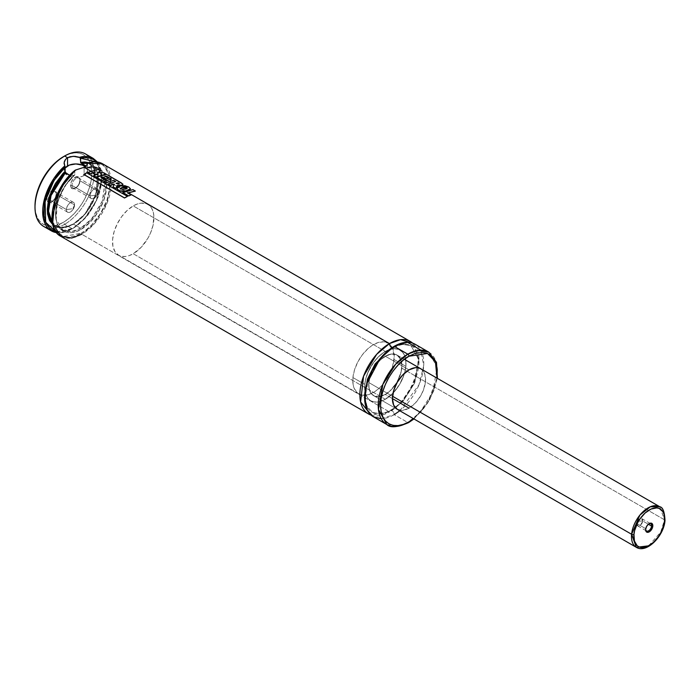 <?xml version="1.0" encoding="UTF-8"?>
<svg xmlns="http://www.w3.org/2000/svg" width="700" height="700" viewBox="0 0 700 700"><rect width="100%" height="100%" fill="white"/><g stroke="black" fill="none" stroke-linecap="round" stroke-linejoin="round"><path stroke-width="0.53" stroke-dasharray="3.5 2.62" d="M389.463 411.915L371.044 415.118A41.843 24.159 -60 0 0 389.463 411.915A3.351 1.934 60 0 1 390.154 410.384A3.351 1.934 -120 0 0 389.463 411.915L81.751 234.255A0.84 0.481 60 0 1 81.156 233.231C89.757 229.259 107.415 210.35 109.918 187.381C112.297 164.377 96.495 159.381 87.5 163.415L92.531 162.383L97.186 162.593L101.308 164.045L104.755 166.67L107.424 170.406L109.218 175.114L110.075 180.635L109.979 186.795L106.934 200.191L100.502 213.526L91.507 225.05L86.424 229.635L81.156 233.231A0.84 0.481 -120 0 0 81.751 234.255L389.463 411.915L400.995 402.553L413.385 384.037L419.037 359.852L412.615 343.114A41.843 24.159 -60 0 1 416.115 377.204A41.843 24.159 -60 0 1 389.463 411.915M373.275 416.719A41.843 24.159 120 0 0 394.196 414.645A3.351 1.934 -120 0 0 391.825 410.55L382.751 413.989L372.584 412.457L367.071 406.473L364.63 396.156L367.071 406.473L372.584 412.457L382.751 413.989L391.825 410.55A3.351 1.934 -120 0 0 390.154 410.384A3.351 1.934 60 0 1 391.825 410.55L402.999 401.328L414.75 382.839L418.845 359.713L411.075 345.774L401.616 344.137L392.989 347.043L401.616 344.137L411.075 345.774L418.845 359.713L414.75 382.839L402.999 401.328L391.825 410.55A3.351 1.934 60 0 1 394.196 414.645L407.803 422.502A1.671 0.963 -120 0 0 408.642 422.59M87.544 170.713L85.575 174.466L82.337 176.339L78.12 177.345L73.544 177.345L69.326 176.339L65.004 173.303L64.111 170.713L65.135 167.947A11.716 6.764 0 0 0 64.111 170.713A11.716 6.764 0 0 0 64.348 172.06A11.716 6.764 0 0 0 72.45 177.188A11.716 6.764 0 0 0 84.114 175.49L84.114 167.291L84.114 175.49A11.716 6.764 0 0 0 87.544 170.713A11.716 6.764 0 0 0 85.164 166.626L86.651 168.123L87.544 170.713L87.544 163.188M87.474 167.843L87.465 167.86C91.647 166.793 95.235 167.116 98.219 168.822L87.43 167.86L85.33 165.471L87.36 167.737A35.315 20.387 -60 0 1 98.219 168.822L105.201 180.495L102.279 201.11L91.525 218.986L80.561 228.244A0.84 0.481 60 0 1 81.156 229.267C88.856 225.706 104.291 208.95 106.496 189.009C108.631 169.076 95.305 164.334 87.5 167.492L87.5 163.66L87.5 167.492L91.849 166.766L95.848 167.107L99.365 168.516L102.296 170.949L104.536 174.309L106.015 178.5L106.522 188.799L103.749 200.515L98.061 212.126L90.195 222.145L81.156 229.267A0.84 0.481 -120 0 0 80.561 228.244L73.465 224.149A0.84 0.481 -120 0 0 72.87 224.49L63.061 227.894L52.867 224.892L56.236 226.984L61.915 227.964L66.159 227.325L72.87 224.49A0.84 0.481 60 0 1 73.465 224.149A35.315 20.387 120 0 0 96.539 193.025A35.315 20.387 120 0 0 91.123 164.727A35.315 20.387 120 0 0 87.5 163.354L98.219 168.822A35.315 20.387 -60 0 1 103.635 197.12A35.315 20.387 -60 0 1 80.561 228.244L72.091 231.429L62.904 229.994L56.149 219.555L57.356 202.169L64.899 185.999L74.812 174.816C67.007 180.67 53.681 200.804 55.816 218.269C58.021 235.655 73.456 234.596 81.156 229.267L76.562 231.438L72.118 232.584L67.97 232.654L64.251 231.656L61.075 229.618L58.564 226.608L56.779 222.722L55.79 218.085L56.297 207.2L60.016 195.352L66.465 184.074L74.812 174.816L74.812 170.748L74.707 175.123M80.001 180.775A5.688 3.281 -60 0 1 75.976 187.74A5.688 3.281 -60 0 1 71.951 185.421L70.473 185.421A6.737 3.894 120 0 0 75.241 188.169A6.737 3.894 120 0 0 80.001 179.918L80.001 180.775L98.201 191.275A5.688 3.281 -60 0 1 95.716 197.006A5.688 3.281 -60 0 1 91.332 198.529A5.688 3.281 -60 0 1 90.151 195.921L71.951 185.421A5.688 3.281 120 0 0 73.132 188.02A5.688 3.281 120 0 0 77.516 186.498A5.688 3.281 120 0 0 80.001 180.775A5.688 3.281 120 0 0 78.82 178.168A5.688 3.281 120 0 0 74.436 179.69A5.688 3.281 120 0 0 71.951 185.421L90.151 195.921C89.906 202.064 98.446 197.129 98.201 191.275L96.591 194.994L90.151 195.921L96.591 194.994L98.201 191.275C98.446 185.141 89.906 190.076 90.151 195.921A5.688 3.281 -60 0 1 92.636 190.199A5.688 3.281 -60 0 1 97.02 188.676A5.688 3.281 -60 0 1 98.201 191.275L80.001 180.775L80.001 179.918L79.196 183.435L77.061 186.699L74.314 188.597L71.873 188.501L70.569 186.436L70.569 184.293L71.277 181.895L73.413 178.64L76.169 176.732L77.884 176.566L79.642 178.019L80.001 179.918A6.737 3.894 120 0 0 75.241 177.17A6.737 3.894 120 0 0 70.473 185.421L71.951 185.421A5.688 3.281 -60 0 1 75.976 178.447A5.688 3.281 -60 0 1 80.001 180.775M56.332 194.434A5.688 3.281 -60 0 1 52.308 201.407A5.688 3.281 -60 0 1 48.458 200.322A5.688 3.281 -60 0 1 48.282 199.08L46.804 199.08A6.737 3.894 120 0 0 48.081 202.09A6.737 3.894 120 0 0 51.572 201.836A6.737 3.894 120 0 0 56.332 193.585L56.332 194.434L74.532 204.942A5.688 3.281 -60 0 1 72.047 210.674A5.688 3.281 -60 0 1 67.664 212.196A5.688 3.281 -60 0 1 66.483 209.589L48.282 199.08A5.688 3.281 120 0 0 48.458 200.322A5.688 3.281 120 0 0 49.464 201.688A5.688 3.281 120 0 0 53.847 200.165A5.688 3.281 120 0 0 56.332 194.434A5.688 3.281 120 0 0 55.151 191.835A5.688 3.281 120 0 0 50.461 193.699A5.688 3.281 120 0 0 48.282 199.08L66.483 209.589C66.229 215.731 74.777 210.796 74.532 204.942L72.922 208.661L66.483 209.589L72.922 208.661L74.532 204.942C74.777 198.809 66.229 203.744 66.483 209.589A5.688 3.281 -60 0 1 68.968 203.866A5.688 3.281 -60 0 1 73.351 202.335A5.688 3.281 -60 0 1 74.532 204.942L56.332 194.434L56.332 193.585L55.528 197.102L53.393 200.366L50.636 202.265L48.204 202.169L46.9 200.104L46.9 197.96L47.609 195.562L49.744 192.308L52.5 190.4L54.215 190.234L55.974 191.686L56.332 193.585A6.737 3.894 120 0 0 51.634 190.794A6.737 3.894 120 0 0 46.804 199.08L48.282 199.08A5.688 3.281 -60 0 1 50.461 193.699A5.688 3.281 -60 0 1 56.332 194.434M43.663 226.424A41.843 24.159 120 0 0 64.584 224.35L63.402 222.303L57.864 224.866L52.535 226.082L47.626 225.881L43.321 224.289L39.786 221.357L37.161 217.201L35.542 211.986L35 205.896A40.171 23.196 120 0 0 63.402 222.303L64.584 224.35A41.843 24.159 -60 0 1 47.871 228.025M96.539 161.963L101.868 177.748L96.618 200.48L84.604 218.811L72.87 228.445A0.84 0.481 60 0 1 72.284 228.795L64.584 224.35L72.284 228.795A41.843 24.159 -60 0 1 56.578 232.645M51.363 230.86L62.239 232.557L72.284 228.795L83.921 219.31L95.987 201.381L101.85 178.701L97.361 162.015M74.567 175.289C56.28 190.312 49.639 223.991 62.904 229.994L55.808 225.89C57.54 228.594 63.28 227.999 73.045 224.105C94.579 213.133 106.654 171.474 91.123 164.727L98.061 176.146L95.331 196.595L84.595 214.69L73.465 224.149A35.315 20.387 120 0 1 55.808 225.89A35.315 20.387 120 0 1 52.456 223.029L55.808 225.89L64.951 227.334L73.465 224.149L80.561 228.244A35.315 20.387 -60 0 1 62.904 229.994A35.315 20.387 -60 0 1 73.763 175.586L69.86 175.192M102.672 163.852L110.985 177.975L107.293 202.58L94.544 223.519L81.751 234.255A41.843 24.159 120 0 0 109.086 197.383A41.843 24.159 120 0 0 102.672 163.852M60.83 236.329A41.843 24.159 120 0 0 81.751 234.255M128.327 192.815L125.86 191.389L128.327 192.815M125.466 191.17L122.71 189.577L125.466 191.17M120.4 188.239L117.924 186.812L120.4 188.239M116.926 186.235L114.153 184.634L116.926 186.235M113.505 184.258L111.02 182.831L113.505 184.258M109.156 181.746L106.671 180.32L109.156 181.746M101.789 177.494L99.321 176.076L101.789 177.494M99.085 175.936L96.635 174.519L99.085 175.936M96.224 174.282L93.879 172.935L96.224 174.282M93.345 172.62L90.965 171.246L93.345 172.62M399.814 410.777L418.985 384.825L423.719 365.689L420.787 350.14M394.196 346.316A3.351 1.934 60 0 1 393.505 347.848A3.351 1.934 60 0 1 391.825 347.681A3.351 1.934 -120 0 0 393.505 347.848A3.351 1.934 -120 0 0 394.196 346.316M386.881 424.576L397.941 426.248L407.803 422.502L419.956 412.475L432.714 392.385L437.176 367.255L428.724 352.1A41.843 24.159 -60 0 1 435.137 385.63A41.843 24.159 -60 0 1 407.803 422.502L394.196 414.645A41.843 24.159 120 0 0 421.531 377.773A41.843 24.159 120 0 0 415.118 344.243M648.655 545.816L660.712 532.079L664.51 519.82A1.671 0.849 -174.4 0 1 665 520.503A1.671 0.849 5.6 0 0 664.51 519.82L659.776 506.756A23.433 13.527 -60 0 1 664.51 519.82L401.774 368.13A23.433 13.527 120 0 0 397.031 355.066A23.433 13.527 120 0 0 385.315 356.221L391.659 354.016L397.031 355.066L400.627 359.196L401.887 365.794L400.627 373.844L397.031 382.121L391.659 389.375L385.315 394.485L392.42 398.589L385.315 394.485A23.433 13.527 120 0 0 400.627 373.844A23.433 13.527 120 0 0 397.031 355.066L420.709 368.734A23.433 13.527 -60 0 1 424.296 387.502A23.433 13.527 -60 0 1 408.993 408.152A23.433 13.527 -60 0 1 397.276 409.316L402.649 410.358L408.993 408.152L415.328 403.034L420.709 395.789L423.605 389.602L425.477 381.377L424.848 374.316L421.794 369.486M385.315 356.221L408.993 369.889L385.315 356.221A23.433 13.527 120 0 0 370.011 376.871A23.433 13.527 120 0 0 373.599 395.649L370.703 392.814L369.066 388.474L368.83 383.005L370.011 376.871L372.514 370.615L376.11 364.761L380.511 359.826L385.315 356.221M385.315 351.444A29.286 16.914 -60 0 1 399.963 349.991A29.286 16.914 -60 0 1 404.451 373.459A29.286 16.914 -60 0 1 385.315 399.271L133.227 253.733A29.286 16.914 120 0 0 152.364 227.92A29.286 16.914 120 0 0 147.875 204.452A29.286 16.914 120 0 0 133.227 205.896L385.315 351.444L133.227 205.896L137.27 204.024L141.155 203.14L146.37 203.744L149.24 205.398L151.498 207.996L153.055 211.426L153.843 215.574L153.055 225.312L150.456 233.161L147.875 238.271L141.155 247.336L133.227 253.733L129.194 255.605L125.309 256.489L121.721 256.34L118.589 255.185L114.966 251.632L112.919 246.207L112.621 239.374L114.1 231.709L117.224 223.886L121.721 216.571L127.216 210.403L133.227 205.896A29.286 16.914 120 0 0 114.1 231.709A29.286 16.914 120 0 0 118.589 255.185A29.286 16.914 120 0 0 133.227 253.733L385.315 399.271A29.286 16.914 -60 0 1 370.676 400.724A29.286 16.914 -60 0 1 366.188 377.256A29.286 16.914 -60 0 1 385.315 351.444L379.304 355.941L373.809 362.119L368.095 372.015L365.496 379.855L364.604 387.31L365.496 393.741L368.095 398.589L370.676 400.724L373.809 401.887L377.396 402.027L381.281 401.144L385.315 399.271L391.335 394.774L395.08 390.81L399.963 383.81L403.585 376.084L405.134 370.86L405.93 365.803L405.632 358.96L404.451 355.154L402.535 352.126L398.457 349.283L395.08 348.626L389.358 349.571L385.315 351.444M385.315 394.485L378.98 396.69L373.599 395.649A23.433 13.527 120 0 0 385.315 394.485M437.019 378.149L434.035 390.023L429.074 400.619L422.38 410.217L413.586 418.731L427.28 403.559L437.019 378.149M381.22 418.679L394.196 414.645M52.159 216.834L55.466 230.099L63.446 236.486L81.156 233.231L75.889 235.716L68.381 237.186L63.866 236.609L59.929 234.815L56.691 231.849L54.276 227.815L52.745 222.854L52.159 216.834M88.786 162.68L97.449 172.646L96.084 193.935L84.928 214.034L72.87 224.49L81.743 217.534L87.728 210.42L92.671 202.221L97.046 190.601L98.385 182.166L97.379 172.41L94.605 166.871L91.892 164.264L88.585 162.61M96.486 161.91L100.45 168.718L101.605 173.898L101.841 179.76L99.531 192.745L93.826 206.01L85.453 217.875L75.469 226.818L70.271 229.819L65.161 231.7L60.296 232.4L55.834 231.892M93.205 158.393A41.843 24.159 -60 0 1 99.619 191.914A41.843 24.159 -60 0 1 72.284 228.795A0.84 0.481 -120 0 0 72.87 228.445L56.123 231.971M88.996 156.782A41.843 24.159 -60 0 1 90.764 191.004A41.843 24.159 -60 0 1 64.584 224.35A41.843 24.159 120 0 0 91.928 187.477A41.843 24.159 120 0 0 85.505 153.947M63.402 222.303A40.171 23.196 120 0 0 91.805 173.101A40.171 23.196 120 0 0 63.402 156.704L68.941 154.131L74.27 152.924L79.188 153.116L83.493 154.718L87.019 157.64L89.644 161.796L91.263 167.02L91.805 173.101L91.263 179.812L89.644 186.9L87.019 194.084L83.493 201.101L79.188 207.664L74.27 213.526L68.941 218.47L63.402 222.303M74.462 175.367L70.044 175.236M75.197 170.188L74.812 170.678M93.354 173.539L95.06 171.955L93.354 173.539M98.263 174.002L97.694 174.178L98.263 174.002M93.66 175.761L98.263 174.143L93.66 175.761M106.015 174.213L103.635 172.681L97.746 172.804L103.609 172.83L106.015 174.213M100.38 170.966L98.07 169.47L87.973 172.498L98.053 169.619L100.38 170.966M119.201 183.654L118.352 184.205L116.139 183.452L118.352 184.205L119.201 183.654M121.406 182.954L122.92 184.494L121.406 182.954M106.418 174.291L121.389 183.094L106.418 174.291M96.329 177.327L106.391 174.431L96.329 177.327M104.545 179.742L101.062 177.599L104.545 179.742M108.447 178.369L105.228 176.356L108.447 178.369M103.679 181.571L111.361 179.148L103.679 181.571M108.045 184.082L115.701 181.65L108.045 184.082M114.345 184.441L113.015 186.944L114.345 184.441L113.837 184.153M126.665 187.766C127.409 188.492 126.84 189.009 124.959 189.324L120.356 189.123L124.959 189.324L126.709 188.737L126.665 187.766M116.935 188.492L120.697 185.771L128.756 187.04L130.471 188.904M130.454 189.044L128.73 187.189L126.954 186.401L122.754 185.71L118.799 186.463L117.39 187.416L116.961 188.711M122.867 192.64L132.982 189.612L122.867 192.64M131.066 195.055L127.61 192.92L131.066 195.055M135.293 191.109L132.965 189.761L135.293 191.109M83.772 174.475L86.651 172.821L83.772 174.475M127.409 196.472L86.669 172.952L127.409 196.472M645.68 528.666A4.183 2.415 120 0 0 645.663 529.077A4.183 2.415 120 0 0 645.671 529.41A4.183 2.415 -60 0 1 645.68 528.666L636.834 523.556A4.183 2.415 120 0 0 637.683 525.892A4.183 2.415 120 0 0 640.736 524.939A4.183 2.415 120 0 0 642.714 520.975L648.358 524.239L642.714 520.975C640.299 526.47 638.339 527.336 636.834 523.556L637.997 521.238L642.714 520.975L637.997 521.238L636.834 523.556C639.249 518.053 641.209 517.195 642.714 520.975A4.183 2.415 120 0 0 641.865 518.639A4.183 2.415 120 0 0 638.803 519.593A4.183 2.415 120 0 0 636.834 523.556L645.68 528.666A4.183 2.415 -60 0 1 648.918 523.801A4.183 2.415 120 0 0 648.62 523.959A4.183 2.415 120 0 0 645.68 528.666L645.689 529.296L645.68 528.666M352.922 377.554L364.752 384.387A29.286 16.914 -60 0 1 378.543 356.668A29.286 16.914 -60 0 1 399.963 349.991A29.286 16.914 -60 0 1 405.886 366.328L394.047 359.494A29.286 16.914 120 0 0 388.132 343.158A29.286 16.914 120 0 0 366.713 349.834A29.286 16.914 120 0 0 352.922 377.554A29.286 16.914 120 0 0 358.838 393.89A29.286 16.914 120 0 0 380.257 387.214A29.286 16.914 120 0 0 394.047 359.494L405.886 366.328L404.285 374.019L399.656 384.344L392.84 393.295L384.886 399.516L380.852 401.284L376.994 402.062L373.459 401.809L370.37 400.54L367.859 398.3L365.374 393.33L364.665 389.121L365.094 381.876L366.354 376.696L369.582 368.882L372.514 363.947L377.79 357.42L383.723 352.433L389.786 349.422L393.645 348.652L398.79 349.414L402.78 352.406L404.618 355.53L405.711 359.406L405.886 366.328A29.286 16.914 -60 0 1 392.096 394.047A29.286 16.914 -60 0 1 370.676 400.724A29.286 16.914 -60 0 1 364.752 384.387L352.922 377.554L353.089 384.475L354.191 388.351L357.201 392.709L360.01 394.467L365.164 395.229L369.023 394.459L375.086 391.449L379.076 388.316L382.865 384.431L387.817 377.51L392.446 367.185L394.188 357.07L392.779 348.696L390.941 345.572L388.43 343.341L383.626 341.819L377.947 342.589L371.884 345.599L367.885 348.731L362.338 354.804L357.752 362.049L354.515 369.863L352.922 377.554M404.39 359.31L397.031 355.066A23.433 13.527 120 0 0 379.899 360.404A23.433 13.527 120 0 0 368.865 382.585L392.534 396.252L368.865 382.585A23.433 13.527 120 0 0 373.599 395.649A23.433 13.527 120 0 0 390.74 390.311A23.433 13.527 120 0 0 401.774 368.13L664.51 519.82A23.433 13.527 -60 0 1 653.476 542.001A23.433 13.527 -60 0 1 636.344 547.339M368.865 382.585L368.795 386.374L369.88 391.221L371.35 393.715L374.544 396.113L377.204 396.725L381.745 396.104L386.601 393.697L389.795 391.195L396.786 382.541L401.074 372.199L401.887 366.196L401.634 362.6L399.289 357L396.095 354.602L391.974 353.99L387.284 355.224L380.844 359.52L376.399 364.376L372.733 370.178L370.142 376.425L368.865 382.585M372.584 412.457C374.168 413.446 378.998 416.185 390.154 410.384C414.102 398.545 426.799 351.418 411.075 345.774C409.439 344.75 404.565 342.081 393.505 347.848C369.556 359.686 356.86 406.814 372.584 412.457M75.976 187.74L75.241 188.169M91.332 198.529L73.132 188.02M52.308 201.407L51.572 201.836M67.664 212.196L49.464 201.688M56.613 232.689L72.695 228.83L87.71 215.434L98.499 196.324L102.095 176.759L97.414 162.024M388.132 343.158L147.875 204.452M358.838 393.89L118.589 255.185M397.276 409.316L373.599 395.649L397.276 409.316M413.971 418.95L429.336 400.776L437.404 378.368M73.351 202.335L55.151 191.835M97.02 188.676L78.82 178.168M64.111 170.713L64.111 163.188M645.663 529.077L645.663 529.795M637.683 525.892L646.529 530.994M641.865 518.639L650.711 523.749M648.62 523.959L649.241 523.6"/><path stroke-width="1.05" d="M371.044 415.118L360.605 401.949L363.589 376.11L376.661 354.331L389.463 343.586A3.351 1.934 -120 0 0 391.825 347.681L375.121 363.939L367.43 379.251L364.63 396.156L367.43 379.251L375.121 363.939L391.825 347.681A3.351 1.934 60 0 1 389.463 343.586L400.54 339.675L412.615 343.114A41.843 24.159 -60 0 0 410.384 341.512A41.843 24.159 -60 0 0 389.463 343.586L128.327 192.815L389.463 343.586A41.843 24.159 -60 0 0 362.127 380.459A41.843 24.159 -60 0 0 368.541 413.989A41.843 24.159 -60 0 0 371.044 415.118M392.989 347.043L391.825 347.681L392.989 347.043M85.164 166.626A11.716 6.764 0 0 0 67.55 165.926L67.55 157.727L70.192 156.686L74.9 156.336L80.089 157.404L80.85 162.96L85.978 165.979L81.401 163.389A35.315 20.387 120 0 1 87.5 163.354L81.401 163.389M410.384 341.512L102.672 163.852A41.843 24.159 120 0 0 87.544 163.24L102.672 163.852C98.35 161.446 93.301 161.175 87.535 163.065L86.634 165.314L84.114 167.291L75.95 169.934A41.843 24.159 120 0 0 53.428 206.535A41.843 24.159 120 0 0 60.83 236.329L52.666 223.151L54.898 201.25L64.916 181.711L75.197 170.188M47.871 228.025A41.843 24.159 -60 0 1 35 207.27A41.843 24.159 -60 0 1 64.584 156.021L63.402 156.704A40.171 23.196 120 0 0 35 205.896L35.542 199.185L37.161 192.097L39.786 184.914L43.321 177.905L47.626 171.343L52.535 165.471L57.864 160.536L64.584 156.021A41.843 24.159 120 0 0 37.249 192.894A41.843 24.159 120 0 0 43.663 226.424L51.363 230.86A41.843 24.159 -60 0 1 43.724 202.169A41.843 24.159 -60 0 1 64.794 165.891L64.138 163.686L64.4 161.429L65.564 159.364L67.55 157.727L64.584 156.021L67.55 157.727L73.272 156.293L80.351 157.623M56.578 232.645A41.843 24.159 -60 0 1 51.363 230.86L43.295 218.216L44.975 197.242L54.197 178.028L64.794 165.891L64.155 162.54L65.564 159.364L67.55 157.727L67.55 165.926A11.716 6.764 0 0 0 65.135 167.947M80.614 162.365L88.786 162.68L84.779 161.971L80.614 162.365L80.614 158.235L96.539 161.963M97.361 162.015L93.205 158.393L79.765 157.246A41.843 24.159 -60 0 1 93.205 158.393L97.414 162.024M52.867 224.892L47.504 213.29L49.525 196.429L65.135 171.299L65.529 172.55L51.039 195.562L48.528 211.199L52.456 223.029A35.315 20.387 120 0 1 65.529 172.55L65.135 171.299L63.009 173.425L55.44 183.444L51.144 191.966L48.37 200.699L47.311 209.029L47.609 214.077L49.525 220.465L53.078 225.076M122.71 189.577L120.4 188.239L122.71 189.577M117.924 186.812L116.926 186.235L117.924 186.812M114.153 184.634L113.505 184.258L114.153 184.634M111.02 182.831L109.156 181.746L111.02 182.831M106.671 180.32L101.789 177.494L106.671 180.32M93.879 172.935L93.345 172.62L93.879 172.935M90.965 171.246L84.114 167.291L90.965 171.246M394.196 414.645L399.814 410.777M420.787 350.14L407.523 342.283L394.196 346.316A41.843 24.159 120 0 0 366.861 383.189A41.843 24.159 120 0 0 373.275 416.719L386.881 424.576A41.843 24.159 -60 0 1 380.467 391.046A41.843 24.159 -60 0 1 407.803 354.174L394.196 346.316L407.803 354.174L395.658 364.201L382.891 384.291L378.438 409.43L386.881 424.576C390.267 428.041 397.521 427.376 408.642 422.59A1.671 0.963 -120 0 0 408.993 421.82C400.68 427.936 380.975 429.476 380.581 405.422C380.975 380.922 400.68 359.704 408.993 356.221A1.671 0.963 -120 0 0 407.803 354.174A1.671 0.963 60 0 1 408.993 356.221L414.531 353.658L422.38 352.363L427.009 353.264L430.946 355.539L434.035 359.1L436.17 363.808L437.255 369.486L437.019 378.149L435.435 361.786L427.499 353.456L408.993 356.221L403.445 360.054L398.116 364.998L393.207 370.86L388.902 377.422L385.368 384.44L382.743 391.624L381.132 398.711L380.581 405.422L381.132 411.504L382.743 416.727L385.368 420.884L388.902 423.806L393.207 425.408L398.116 425.6L403.445 424.392L408.993 421.82A1.671 0.963 60 0 1 408.642 422.59A1.671 0.963 60 0 1 407.803 422.502A41.843 24.159 -60 0 1 386.881 424.576M408.993 369.889A23.433 13.527 -60 0 1 420.709 368.734L418.197 367.797L415.328 367.684L408.993 369.889L402.649 375.007L397.276 382.261L393.68 390.539L392.42 398.589L408.993 408.152L392.42 398.589L393.68 405.186L397.276 409.316A23.433 13.527 -60 0 1 393.68 390.539A23.433 13.527 -60 0 1 408.993 369.889M413.586 418.731L408.993 421.82L413.586 418.731M421.794 369.486L420.709 368.734M381.22 418.679L373.537 416.868L367.308 410.252L364.621 398.606L366.616 384.011L380.039 358.662L394.196 346.316A41.843 24.159 120 0 1 415.118 344.243L428.724 352.1L417.664 350.438L407.803 354.174A41.843 24.159 -60 0 1 428.724 352.1L436.494 362.355L437.404 378.368M87.544 163.24L86.634 165.314L84.114 167.291L75.416 170.074M81.751 234.255L71.75 238.017L60.83 236.329L368.541 413.989M52.167 217.123L52.544 210.814L53.883 204.138L59.194 190.575L67.392 178.22L74.812 170.748L60.34 188.466L52.159 216.834M67.034 173.933L65.529 172.55L68.985 174.921L67.034 173.933M81.288 163.336L80.657 162.619M80.614 158.235L85.47 157.535L89.933 158.043L93.844 159.74L96.486 161.91M56.053 231.954L50.208 228.935L46.218 223.528L44.144 216.064L44.135 207.077L46.2 197.225L50.19 187.206L55.808 177.748L62.659 169.523L65.135 167.169L65.135 171.299L64.794 165.891L65.135 167.169L53.979 180.477L45.089 201.425L45.684 222.294L56.123 231.971M93.205 158.393L85.505 153.947A41.843 24.159 120 0 0 64.584 156.021A41.843 24.159 -60 0 1 88.996 156.782M64.138 163.686L64.111 163.109M85.575 166.95L82.337 165.086L75.828 163.949L69.326 165.086L65.004 168.123M95.06 171.955L93.354 173.539L94.868 174.405L93.354 173.539L94.868 174.405L98.263 174.002L93.651 175.63L95.97 177.091L93.66 175.761L95.97 177.091L106.015 174.213L95.97 177.091L106.032 174.064L103.635 172.681L106.032 174.064L95.961 176.96L93.651 175.63L98.263 174.002L94.859 174.274L93.354 173.399L95.06 171.955L90.195 173.775L87.973 172.498L90.195 173.775L95.06 171.955M98.263 174.143L94.868 174.405L98.263 174.143M103.635 172.681L97.755 172.664L100.406 170.817L97.746 172.804L100.406 170.817L98.07 169.47L100.406 170.817L97.755 172.664L103.635 172.681M98.07 169.47L87.964 172.366L90.186 173.644L87.964 172.366L98.07 169.47M95.051 172.095L90.195 173.775L95.051 172.095M119.403 183.881L118.072 182.954L116.139 183.452L118.09 182.814L116.148 183.312L118.361 184.065L119.21 183.505L118.09 182.814L119.385 183.829M119.411 183.759L118.361 184.065L116.148 183.312L118.09 182.814L119.21 183.505M122.036 185.141L122.938 184.424L121.406 182.954L106.418 174.291L96.32 177.196L102.121 180.679L96.329 177.327L102.121 180.679L104.536 179.611L102.121 180.679L104.536 179.611L101.062 177.599L104.536 179.611L102.112 180.548L96.32 177.196L106.418 174.291L122.859 184.091L122.019 185.29L117.311 185.386L115.797 188.545L113.015 186.944L115.797 188.545L117.311 185.386L122.036 185.141M122.92 184.494L122.019 185.29L117.311 185.518L122.019 185.29L122.841 184.231M101.062 177.599L102.83 177.03L101.062 177.739L102.83 177.03L106.041 179.025L102.83 177.17L106.041 179.025L108.447 178.369L106.041 179.025L108.456 178.229L105.228 176.356L108.456 178.229L106.041 178.885L102.83 177.03L101.062 177.599M105.228 176.356L106.339 176.094L105.21 176.496L106.339 176.094L111.37 179.008L103.679 181.571L106.006 182.919L103.679 181.571L106.006 182.919L113.697 180.346L106.006 182.919L113.697 180.346L115.71 181.51L108.045 184.082L110.364 185.421L108.045 184.082L110.364 185.421L113.837 184.013L110.364 185.421L113.837 184.013L114.345 184.301L113.006 186.812L115.789 188.414L117.311 185.386L115.789 188.414L113.006 186.812L114.345 184.301L110.355 185.29L108.027 183.951L115.71 181.51L113.697 180.346L105.998 182.787L103.661 181.44L111.37 179.008L106.339 176.094L105.228 176.356M111.178 179.043L106.321 176.242L111.178 179.043M115.526 181.554L113.689 180.495L115.526 181.554M114.345 184.441L113.837 184.153L114.345 184.441M121.879 187.451L120.347 188.991L124.959 189.184C126.849 188.869 127.418 188.344 126.683 187.626L121.879 187.451L124.276 187.093L126.683 187.626L126.726 188.597L124.959 189.184L120.347 188.991L121.879 187.451M126.709 188.737L126.665 187.766L124.268 187.232L121.87 187.591L120.356 189.123L121.87 187.591L127.155 188.23M127.172 188.16L126.683 187.626M130.471 188.895L128.756 187.04L124.924 185.719L120.697 185.771L118.02 186.751L117.005 187.906L117.25 189.219L120.015 190.829L125.554 191.013L130.471 188.895L128.091 190.487C124.337 191.861 120.925 191.669 117.845 189.901L117.836 189.77C120.916 191.537 124.337 191.73 128.1 190.347L130.489 188.825L128.756 187.04L120.697 185.771L116.926 188.423L117.845 189.901L116.935 188.492M117.014 188.037L117.259 189.35L118.851 190.496L122.727 191.398L128.091 190.487L130.454 189.044M132.982 189.612L122.867 192.64L128.66 195.982L122.867 192.64L128.66 195.982L131.066 194.915L128.66 195.982L131.066 194.915L127.61 192.92L131.066 194.915L128.651 195.851L122.859 192.509L132.982 189.612L135.293 191.109L127.61 193.06L135.293 191.109L132.982 189.612M127.61 192.92L135.319 190.96L127.61 192.92M86.651 172.821L83.772 174.475L124.504 197.995L83.772 174.475L124.504 197.995L127.409 196.472L124.504 197.995L127.391 196.341L86.651 172.821L127.391 196.341L124.477 197.873L83.746 174.361L86.651 172.821M645.671 529.41A4.183 2.415 120 0 0 648.594 530.801A4.183 2.415 120 0 0 651.56 526.085L652.794 526.173A5.066 2.922 -60 0 1 649.031 531.983A5.066 2.922 -60 0 1 645.663 529.795A5.066 2.922 -60 0 1 645.689 529.296L646.048 531.449L646.914 532.219L648.13 532.306L650.212 531.151L652.645 527.048L652.811 525.35L652.059 523.548L650.352 523.163L648.27 524.309L646.52 526.61L645.689 529.296A5.066 2.922 -60 0 1 649.241 523.6A5.066 2.922 -60 0 1 652.794 526.173L651.56 526.085A4.183 2.415 -60 0 1 649.591 530.04A4.183 2.415 -60 0 1 646.529 530.994A4.183 2.415 -60 0 1 645.671 529.41M648.358 524.239L651.56 526.085L648.358 524.239M404.39 359.31L659.776 506.756C662.804 507.141 664.545 511.718 665 520.503C663.95 536.077 646.468 553.788 636.344 547.339A23.433 13.527 -60 0 1 631.601 534.275L392.534 396.252L631.601 534.275A23.433 13.527 -60 0 1 642.635 512.094A23.433 13.527 -60 0 1 659.776 506.756L650.335 506.782L639.923 515.069L631.601 534.275A1.671 0.849 5.6 0 0 633.964 534.441C633.885 529.244 639.739 514.255 651.07 509.031C662.349 504.324 665.665 515.279 664.519 521.019A1.671 0.849 5.6 0 0 665 520.503A1.671 0.849 -174.4 0 1 664.519 521.019L663.871 524.799L660.931 532.543L658.753 536.209L653.398 542.439L647.413 546.429L644.464 547.374L639.231 547.006L637.149 545.694L634.428 541.082L633.964 534.441L634.611 530.661L637.551 522.926L639.73 519.26L645.085 513.03L651.07 509.031L656.775 507.894L659.251 508.463L662.961 511.761L664.055 514.378L664.519 521.019C664.597 526.216 658.744 541.205 647.413 546.429C636.134 551.136 632.817 540.181 633.964 534.441A1.671 0.849 -174.4 0 1 631.601 534.275L636.344 547.339L648.655 545.816M648.918 523.801A4.183 2.415 -60 0 1 650.711 523.749A4.183 2.415 -60 0 1 651.56 526.085A4.183 2.415 120 0 0 648.918 523.801M35 207.27L35 205.896M64.584 156.021L63.402 156.704M408.642 422.59L413.971 418.95M60.83 236.329C43.759 227.99 53.034 187.346 75.066 170.275M56.613 232.689L51.363 230.86M397.276 409.316L636.344 547.339M648.62 523.959L649.241 523.6"/></g></svg>
